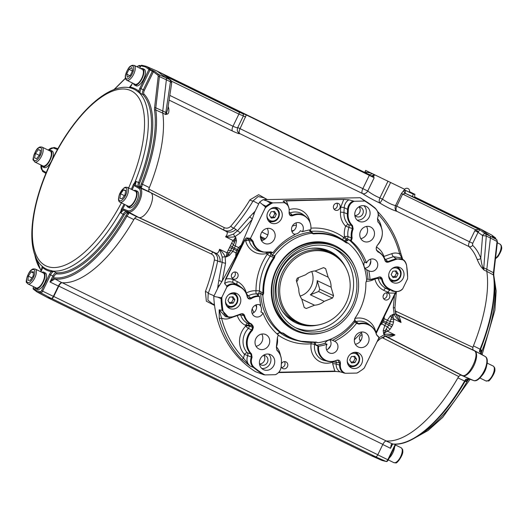 <?xml version="1.0" encoding="UTF-8"?>
<svg xmlns="http://www.w3.org/2000/svg" width="528" height="528" viewBox="0 0 528 528"><rect width="100%" height="100%" fill="white"/><g stroke="black" fill="none" stroke-linecap="round" stroke-linejoin="round"><path stroke-width="0.79" d="M214.546 305.422L206.349 301.217L205.399 291.542C209.015 282.097 212.005 271.603 214.368 260.06C214.691 257.281 213.708 255.268 211.418 254.001L134.614 218.216A106.755 44.438 116 0 1 62.231 282.698A4.6 1.914 -64 0 0 58.786 286.097L53.75 296.465A2.759 1.148 116 0 1 51.605 298.492L47.302 297.469L371.356 455.75L375.659 456.779A2.759 1.148 -64 0 0 377.804 454.753L382.84 444.385A4.6 1.914 116 0 1 386.285 440.986A106.755 44.438 -64 0 0 458.667 376.504L460.68 374.867L462.139 375.408C468.521 378.675 480.718 353.456 474.151 350.678L472.804 349.899L472.831 347.325A106.755 44.438 -64 0 0 486.809 271.392L483.892 269.966L483.767 267.788A2.759 1.584 -175.4 0 0 482.882 267.505C482.143 266.006 481.444 262.898 480.777 258.192L482.579 235.554L478.084 232.287L478.388 231.746L475.497 229.673L402.64 194.086L405.524 193.466A14.672 0.858 27.7 0 0 405.544 193.453L415.78 198.086A2.759 2.594 -53.2 0 1 415.397 197.855C414.744 197.927 414.546 196.871 414.81 194.687L414.968 194.35L409.504 191.664M404.659 189.295L365.66 170.438L364.663 172.484M404.204 190.146L405.636 190.832M415.78 198.086L415.529 197.901A9.233 3.326 116 0 1 415.166 197.512A12.098 3.828 -64 0 0 414.823 197.083A2.759 2.594 -50.3 0 1 414.803 197.076L476.593 227.502A2.759 2.706 49.6 0 1 475.972 227.212L485.78 233.99L489.951 236.023L481.252 229.436L414.751 196.951M482.005 267.894A2.759 0.805 -41.3 0 0 482.882 267.505L483.892 269.966L482.005 267.894C480.427 266.165 478.777 263.261 477.055 259.189A2.759 2.244 -20.7 0 0 480.777 258.192C478.738 252.833 476.012 248.53 472.58 245.289L472.718 243.335L478.084 232.287L474.85 230.723L475.497 229.673L479.107 229.403L475.972 227.212L415.166 197.512A2.759 2.541 -31.1 0 1 415.015 197.426M413.028 197.109A2.759 1.148 116 0 1 413.266 194.172L414.718 194.502M492.38 236.379A0.917 0.832 127.2 0 0 492.287 236.3L496.709 239.653A0.917 0.832 127.2 0 0 496.61 239.587A4.31 1.795 116 0 1 497.046 241.481L490.42 238.036A4.6 1.914 -64 0 0 489.951 236.023A4.6 1.914 116 0 1 490.42 238.036L486.816 269.293L490.413 238.042L486.301 236.029L485.78 233.99C484.414 233.482 483.344 234.003 482.579 235.554L486.301 236.029L483.767 267.788L486.816 269.273A9.2 3.828 -64 0 0 486.816 271.405A9.2 3.828 116 0 1 486.816 269.273L493.442 272.738A0.917 0.541 6.6 0 1 493.805 273.233L497.409 241.976A0.917 0.541 -173.4 0 0 497.046 241.481L493.442 272.738A9.491 3.953 -64 0 0 493.442 274.923A0.917 0.713 -8.3 0 1 493.799 275.392L493.805 273.233M462.139 375.408L387.275 337.003A9.2 8.514 109.8 0 0 386.371 336.613L384.523 336.31M460.68 374.867L385.46 336.349M474.151 350.678L397.848 315.229C398.95 315.883 400.006 318.298 401.036 322.489L393.644 318.958L393.175 317.632L393.294 314.206L391.571 317.46A4.6 1.478 54.1 0 1 390.443 315.81L393.294 314.206L394.297 314.688L393.334 307.738L394.904 307.804L396.383 291.707M386.324 331.742L383.704 333.953L383.203 330.713A4.6 1.439 -2.2 0 1 385.202 330.574L386.324 331.742L387.658 331.287L394.984 334.943C390.535 334.151 387.11 333.986 384.701 334.448L383.704 333.953L386.324 328.693A4.6 1.155 67.9 0 0 387.658 331.287L390.047 329.274L392.693 325.01L393.545 322.073L393.644 318.958A4.6 1.188 -16.2 0 0 390.779 319.506L391.571 317.46A4.6 1.353 -1.2 0 1 393.175 317.612M378.649 337.986L384.701 334.448A2.759 0.66 -107.2 0 1 384.628 336.296A2.759 0.66 -107.2 0 0 384.628 336.296C386.813 335.669 390.265 335.214 394.984 334.943C391.057 336.745 388.483 337.432 387.275 337.003L385.559 336.389M396.191 314.246L472.804 349.899M394.997 310.853L472.831 347.325M41.58 290.624L42.649 291.139L50.556 274.864L49.48 274.349L41.58 290.624A1.393 0.581 116 0 1 40.498 291.647L36.63 290.723L36.854 291.845L47.302 297.469L51.223 298.399A2.759 1.148 -64 0 0 53.374 296.373L58.377 286.064A4.6 1.914 116 0 1 61.842 282.665A106.755 44.438 -64 0 0 133.828 219.589A4.6 1.914 116 0 1 137.141 216.916L138.772 217.496A13.807 5.749 -64 0 0 149.787 207.445A13.807 5.749 -64 0 0 150.823 192.687L149.338 191.803A4.6 1.914 116 0 1 149.371 187.579A106.755 44.438 -64 0 0 162.763 113.124A106.755 44.438 116 0 1 148.777 189.037L224.228 227.621C226.591 228.664 228.782 228.195 230.795 226.222C238.438 217.199 244.814 208.408 249.929 199.841L258.641 194.687L267.353 199.584M151.193 192.951L226.156 231.363A9.2 8.191 119.8 0 0 235.917 229.409L237.415 230.914A2.759 0.686 41.3 0 1 240.24 232.96L252.186 219.364L254.562 212.421L259.578 202.092L265.234 206.798L265.28 207.887L266.594 206.745A101 91.832 -64.7 0 1 271.174 203.656L272.692 202.884L263.168 199.67L360.162 197.729L365.838 201.709A100.353 91.245 -64.7 0 1 375.368 208.58C378.226 211.279 378.919 214.639 377.454 218.658L378.008 222.037A16.427 14.936 -64.7 0 1 377.117 245.546L376.167 248.411L376.378 249.79L377.929 251.915A14.586 13.259 -64.7 0 1 384.866 260.264C385.493 261.928 386.654 262.541 388.364 262.112L396.469 259.248C401.795 258.04 405.174 260.126 406.593 265.505A100.353 91.245 -64.7 0 1 407.662 277.18L406.613 265.386C405.986 262.726 404.976 260.918 403.577 259.954L395.96 258.713L387.849 261.578L385.519 261.162L384.879 260.099C384.041 257.103 382.43 254.674 380.048 252.82A14.942 13.589 115.3 0 0 377.645 251.387L376.834 250.747M150.691 192.608L224.143 230.208C227.502 231.686 230.677 230.993 233.68 228.129C241.428 218.83 247.889 209.768 253.064 200.944A2.759 1.485 30.4 0 1 249.929 199.841M139.082 217.589L215.582 253.143C217.351 253.843 218.684 252.549 219.569 249.269L226.974 252.8L226.136 256.991L225.133 256.509L225.555 263.201A2.759 0.66 -169.5 0 1 222.196 262.258L217.648 261.136C218.077 257.05 216.665 254.113 213.411 252.311L138.026 217.232M233.838 239.798L235.726 237.244L236.471 240.603A4.6 0.581 173.4 0 0 234.901 240.94L233.838 239.798L232.96 240.471L225.621 236.808C229.423 237.296 232.459 237.277 234.722 236.749L235.726 237.244L234.254 243.052A4.6 3.043 -136.2 0 0 232.96 240.471L226.974 252.8A4.6 3.01 -171.8 0 0 229.792 252.232L228.532 254.054A4.6 0.62 -121.6 0 0 229.238 255.506L226.136 256.991L228.532 254.054A4.6 2.363 -158.5 0 1 226.981 253.928M240.24 232.96L234.722 236.749A2.759 1.069 70 0 0 233.29 234.181L225.621 236.808C227.634 234.109 227.819 232.294 226.156 231.363L224.143 230.208A2.759 1.142 117.1 0 1 224.228 227.621M458.667 376.504L381.922 337.498M328.073 349.061L330.673 345.602M369.633 265.333L370.821 260.99M477.055 259.189C475.061 253.961 472.388 249.764 469.036 246.596C468.323 245.645 468.475 244.035 469.484 241.771L395.538 205.57C392.291 204.963 387.941 202.831 382.496 199.181L379.87 197.954M472.58 245.289A2.759 2.422 -46.6 0 1 469.036 246.596L396.772 211.299C392.594 210.078 386.998 207.352 379.975 203.115C373.448 200.086 367.613 196.885 362.465 193.532L239.666 133.551A4.6 4.547 -41.3 0 1 238.326 132.515L238.326 132.515C238.082 131.551 236.617 131.954 237.706 127.624L243.362 115.975L243.316 114.239L242.53 113.566A4.6 1.914 116 0 1 242.345 113.388L246.312 114.952L374.18 177.751L367.745 191.011A4.6 3.518 -58.8 0 1 362.465 193.532A4.6 1.914 -64 0 1 362.848 188.641L367.745 191.011C371.408 193.769 375.448 196.086 379.876 197.941C378.959 200.277 378.992 202 379.975 203.115L382.437 199.287M169.099 100.089L232.485 131.05C237.481 133.333 239.87 134.165 239.666 133.551A4.6 1.914 -64 0 1 240.055 128.654L246.312 114.952M168.135 106.399A107.032 39.263 116 0 1 168.762 108.596C169.138 112.028 168.61 113.87 167.178 114.114L165.68 114.536L162.756 113.111A9.2 3.828 116 0 1 162.763 111.005L166.366 79.748A4.6 1.914 -64 0 0 165.904 77.728L157.205 71.141L146.322 66.35L145.325 66.865L149.978 70.099A0.917 0.356 -66 0 0 150.064 69.128A0.917 0.832 127.2 0 0 148.909 69.584L139.887 88.169L140.956 88.684L149.978 70.099L153.397 71.768A0.917 0.832 -52.8 0 1 154.552 71.313L150.064 69.128L146.454 66.389M157.252 71.174L369.904 174.953M478.388 231.746C479.688 230.01 480.051 229.277 479.47 229.535A2.759 2.297 -57.4 0 1 479.107 229.403L405.524 193.466A2.759 2.752 65.9 0 1 404.323 189.816A11.88 0.865 27.9 0 0 404.336 189.803L413.266 194.172L413.53 193.631M405.544 193.453A2.759 2.752 48 0 1 404.336 189.803L405.781 190.516A2.759 1.148 116 0 0 405.544 193.453M395.465 205.729C394.693 208.085 395.129 209.946 396.772 211.299C395.809 210.223 395.795 208.534 396.739 206.243L402.64 194.086L401.405 193.479L404.323 189.816M479.47 229.535L476.593 227.502M390.634 182.417L382.496 199.181L379.889 197.914L388.034 181.15M372.682 176.682L370.438 175.586C371.864 176.141 373.006 175.705 373.85 174.28L372.682 176.682L374.18 177.751M232.485 131.05A4.6 1.914 116 0 1 232.993 126.258C236.227 127.67 237.791 128.08 237.686 127.479M167.911 107.877A2.759 2.356 165.8 0 0 168.762 108.596M170.491 80.051A2.759 2.561 128.6 0 0 170.062 79.774L163.601 74.554A871.655 57.281 -151.4 0 1 164.201 75.035A871.655 57.281 -151.4 0 1 164.287 75.101A871.655 57.281 -151.4 0 1 165.812 76.322L170.491 80.051C171.376 80.553 171.758 81.675 171.633 83.404L167.732 109.065L166.492 112.959A2.759 2.369 -110 0 0 167.178 114.114M166.492 112.959A2.759 1.663 -171.4 0 0 165.805 112.477L165.68 114.536L166.492 112.959M165.944 77.761L170.062 79.774L170.478 81.767L165.805 112.477L162.763 110.992M164.201 75.035L168.788 78.685M165.812 76.322L239.065 112.141A1.841 0.766 -64 0 1 238.9 114.094L243.316 115.883M164.188 74.956L229.878 107.045A11.966 4.983 116 0 0 229.357 106.491L231.152 107.917L242.345 113.388M239.065 112.141L242.53 113.566L229.878 107.045M370.438 175.586L369.316 174.761L372.596 173.686M366.023 173.151A2.759 2.587 100.6 0 0 366.67 172.247L371.408 173.131M364.637 172.729L364.815 172.55A2.759 2.422 66.4 0 0 364.815 172.55L366.67 172.247M409.306 192.212L404.336 189.803A2.759 2.759 0 0 1 408.025 188.522A2.759 2.759 0 0 1 409.306 192.212M234.749 271.973A3.683 3.346 -64.7 0 1 234.993 275.708A3.683 3.346 -64.7 0 1 231.95 277.893A3.683 3.346 115.3 0 0 234.993 275.708A3.683 3.346 115.3 0 0 234.749 271.973M231.429 274.969A3.683 3.346 115.3 0 0 232.155 273.431M265.28 207.887L250.628 238.055A2.013 0.838 116 0 1 249.982 238.339L246.49 237.897L244.464 240.194L225.654 278.923L224.605 283.523L226.776 286.077L226.796 287.14L221.938 297.139L221.054 297.792L213.774 296.406L218.242 287.219L222.077 281.332L235.719 256.542L241.283 245.078L252.186 219.364M219.424 285.747A2.759 0.383 -172.5 0 1 218.031 285.377L217.615 288.499M222.077 281.332A2.759 0.66 -169.5 0 1 218.823 280.394L218.031 285.377M235.719 256.542L235.976 252.866L236.742 250.741L238.121 251.262M234.254 243.052L230.743 250.345A4.6 0.422 -149.4 0 1 232.802 251.315L229.238 255.506M229.508 247.5A4.6 0.449 -155.7 0 0 231.785 248.252L236.742 250.741L238.564 247.546L241.283 245.078M236.471 240.603L235.382 245.995L232.802 251.315L235.976 252.866A2.759 0.587 14.4 0 0 237.389 252.952M233.29 234.181L237.415 230.914L249.559 217.087A2.759 0.686 41.3 0 1 252.311 219.054M249.559 217.087L252.985 213.398A2.759 0.409 44.3 0 1 254.14 214.249M214.441 304.57L212.579 303.963L207.907 300.161L208.21 293.317A2.759 1.465 21.4 0 0 205.399 291.542M214.064 295.812L208.21 293.317C211.999 283.661 215.147 272.93 217.648 261.136A2.759 0.785 11.9 0 0 214.368 260.06M211.418 254.001A2.759 1.142 -65 0 1 213.411 252.311L215.582 253.143A9.2 8.191 -69.1 0 1 220.064 262.053M229.792 252.232L230.743 250.345A4.6 1.742 -157.5 0 1 228.169 250.206M222.222 256.978L219.569 249.269C222.004 251.612 223.859 254.021 225.133 256.509A2.759 1.049 162 0 1 222.222 256.978L222.196 262.258L218.823 280.394M230.373 245.725A4.6 0.495 -152.5 0 1 232.36 247.064L238.623 250.239M231.667 243.005A4.6 1.789 -150.7 0 1 233.356 244.952A4.6 0.469 -158.8 0 0 235.382 245.995L238.564 247.546A2.759 0.614 37.4 0 1 239.494 248.615M258.7 203.887L253.064 200.944L258.106 196.555L263.861 197.736L266.779 199.597M261.763 240.563A4.6 1.914 -64 0 0 261.65 238.121L260.462 237.356M260.469 235.996L261.155 236.755L260.456 236.214M386.324 328.693L388.885 324.991L390.291 321.611A4.6 0.99 6.4 0 1 393.545 322.073M392.693 325.01L386.384 322.245L387.367 320.232A4.6 0.601 24.7 0 0 390.291 321.611L390.779 319.506M384.305 316.18L384.186 318.681L387.367 320.232L390.443 315.81M401.036 322.489C398.02 319.869 395.776 317.269 394.297 314.688A2.759 0.64 -20.9 0 0 395.696 313.52A2.759 0.64 -20.9 0 0 395.69 313.5C396.832 316.081 398.614 319.077 401.036 322.489M354.354 339.781L361.456 332.713M386.47 292.829A3.683 3.346 -64.7 0 1 386.714 296.564A3.683 3.346 -64.7 0 1 383.678 298.749A3.683 3.346 115.3 0 0 386.714 296.564A3.683 3.346 115.3 0 0 386.47 292.829M360.485 341.029A3.683 3.346 -64.7 0 1 359.495 337.504A3.683 3.346 -64.7 0 1 362.05 334.712M383.156 295.825A3.683 3.346 115.3 0 0 383.882 294.281M359.885 340.303A3.683 3.346 115.3 0 0 361.231 339.801M383.17 318.516L384.186 318.681L383.533 320.852L382.279 320.351M391.829 326.786L385.763 323.532L386.384 322.245L383.533 320.852L381.605 324.001L379.711 325.631M390.047 329.274A4.6 0.944 45.4 0 1 387.671 326.997A4.6 0.548 27.1 0 0 384.787 325.552L385.763 323.532L381.737 321.466M383.203 330.713L384.787 325.552L380.846 323.294M378.774 338.125L379.658 339.2L384.641 336.296M396.634 314.51L397.848 315.229A9.2 8.521 -59.4 0 1 397.175 314.873L397.175 314.873A9.2 8.521 -59.4 0 1 397.168 314.866M394.904 307.804L395.696 313.52L397.175 314.866M231.33 275.656A3.683 3.346 -64.7 0 1 236.306 272.257A3.683 3.346 -64.7 0 1 237.758 277.015A3.683 3.346 -64.7 0 1 233.165 278.916A3.683 3.346 -64.7 0 1 231.33 275.656M383.057 296.512A3.683 3.346 -64.7 0 1 388.034 293.113A3.683 3.346 -64.7 0 1 389.486 297.871A3.683 3.346 -64.7 0 1 384.892 299.772A3.683 3.346 -64.7 0 1 383.057 296.512M334 209.101A3.683 3.346 115.3 0 0 337.036 206.917A3.683 3.346 115.3 0 0 336.791 203.181M333.379 206.864A3.683 3.346 -64.7 0 1 338.356 203.465A3.683 3.346 -64.7 0 1 339.808 208.223A3.683 3.346 -64.7 0 1 335.214 210.124A3.683 3.346 -64.7 0 1 333.379 206.864M281.629 367.541A3.683 3.346 115.3 0 0 284.671 365.356A3.683 3.346 115.3 0 0 284.427 361.621M281.338 363.917A3.683 3.346 -64.7 0 1 285.985 361.904A3.683 3.346 -64.7 0 1 287.443 366.663A3.683 3.346 -64.7 0 1 282.843 368.564A3.683 3.346 -64.7 0 1 281.193 366.663M296.333 330.165L294.769 329.426A46.015 41.837 -64.7 0 1 276.817 269.452A46.015 41.837 -64.7 0 1 334.046 246.2L335.603 246.939A46.015 41.837 -64.7 0 1 355.1 303.415A46.015 41.837 -64.7 0 1 301.877 332.27A46.015 41.837 -64.7 0 1 296.333 330.165A46.015 41.837 -64.7 0 1 278.131 270.692A46.015 41.837 -64.7 0 1 335.603 246.939M354.704 266.68A46.933 42.676 115.3 0 0 316.609 241.811A46.933 42.676 115.3 0 0 276.408 269.247A46.933 42.676 115.3 0 0 279.972 318.331A46.933 42.676 115.3 0 0 323.71 332.356M259.268 304.643A6.369 5.788 -64.7 0 1 260.918 312.002L262.997 312.985A6.369 5.788 -64.7 0 1 254.925 316.529A6.369 5.788 -64.7 0 1 252.443 308.24A6.369 5.788 -64.7 0 1 260.363 305.019A6.369 5.788 -64.7 0 1 260.72 305.204A59.816 54.391 -64.7 0 1 259.479 296.452L257.354 294.73A15.325 13.939 -64.7 0 1 257.915 294.776L260.7 292.908L262.852 295.456A56.14 51.044 115.3 0 0 281.2 332.686L280.111 332.521M283.345 333.142L281.2 332.686L282.711 333.234A2.759 1.129 -53.2 0 0 283.345 333.142A55.169 50.16 -64.7 0 0 315.916 342.019L317.995 342.712A56.14 51.044 115.3 0 0 354.493 320.43L355.054 318.146M309.342 229.97L311.513 233.244L313.592 233.937A55.169 50.16 -64.7 0 1 346.163 242.814L348.308 243.269A56.14 51.044 115.3 0 1 366.663 280.5L365.851 282.764A55.169 50.16 -64.7 0 1 355.073 318.107C362.432 307.355 366.036 295.535 365.878 282.685L365.878 282.685A2.759 0.554 -1.2 0 0 365.851 282.612M311.513 233.244A56.14 51.044 115.3 0 0 275.022 255.526L272.085 255.717L271.517 253.268L270.521 252.173L273.055 252.562A59.816 54.391 -64.7 0 1 294.961 234.689A6.369 5.788 -64.7 0 1 294.723 234.584A6.369 5.788 -64.7 0 1 292.202 226.36A6.369 5.788 -64.7 0 1 300.155 223.067A6.369 5.788 -64.7 0 1 300.214 223.1A6.369 5.788 -64.7 0 1 302.471 231.686L300.392 230.71A6.369 5.788 -64.7 0 1 293.733 233.977M262.852 295.456L263.657 293.192A55.169 50.16 -64.7 0 1 274.435 257.849L275.022 255.526M375.368 208.58A2.759 1.115 -50.2 0 0 375.17 208.105A2.759 1.115 -50.2 0 0 375.124 208.065A100.716 91.575 115.3 0 0 366.472 201.749L360.472 197.927A101.614 92.393 115.3 0 0 360.162 197.729M213.774 296.406A101.614 92.393 115.3 0 0 255.493 371.686L263.677 374.702L265.03 374.906L263.67 374.246A100.353 91.245 -64.7 0 1 254.14 367.376C251.288 364.676 250.589 361.317 252.061 357.298L251.506 353.918A16.427 14.936 -64.7 0 1 252.391 330.409L253.348 327.545L253.136 326.165L251.585 324.04A14.586 13.259 -64.7 0 1 244.642 315.691C244.022 314.028 242.854 313.414 241.144 313.843L233.039 316.708C227.713 317.915 224.341 315.83 222.922 310.451A100.353 91.245 -64.7 0 1 221.846 298.775L221.938 297.139M263.168 199.67A102.267 92.987 115.3 0 0 259.578 202.092M259.703 363.878A5.062 4.6 115.3 0 0 264.31 360.862A5.062 4.6 115.3 0 0 263.71 355.39M355.06 215.497A5.062 4.6 115.3 0 0 359.858 208.329A5.062 4.6 115.3 0 0 359.066 207.009M360.789 238.636A7.96 7.234 115.3 0 0 366.703 234.069A7.96 7.234 115.3 0 0 366.551 226.426M261.466 240.616A7.96 7.234 115.3 0 0 267.227 228.406M256.034 346.262A7.96 7.234 115.3 0 0 261.796 334.052M355.357 344.276A7.96 7.234 115.3 0 0 361.119 332.066M364.954 268.158A6.369 5.788 115.3 0 0 370.141 264.449A6.369 5.788 115.3 0 0 370.438 259.228M291.938 231.508A6.369 5.788 115.3 0 0 296.01 222.875M252.14 313.454A6.369 5.788 115.3 0 0 256.219 304.828M326.575 349.813A6.369 5.788 115.3 0 0 329.98 339.907M324.964 343.286A6.369 5.788 -64.7 0 1 332.475 340.289L334.554 341.266A6.369 5.788 -64.7 0 1 334.785 341.372A6.369 5.788 -64.7 0 1 337.313 349.595A6.369 5.788 -64.7 0 1 329.36 352.889A6.369 5.788 -64.7 0 1 329.294 352.856A6.369 5.788 -64.7 0 1 327.043 344.269L324.964 343.286A59.816 54.391 115.3 0 1 315.909 345.352A15.325 13.939 -64.7 0 1 315.988 344.751L315.031 342.236M260.72 305.204L259.994 304.861M294.485 234.465L294.961 234.689M332.475 340.289A59.816 54.391 115.3 0 0 354.836 321.816L356.453 323.393A59.816 54.391 -64.7 0 1 334.554 341.266M354.07 320.984L354.836 321.816M356.248 322.905L356.354 323.024A2.759 1.076 -42.2 0 0 356.308 322.964L356.308 322.964A2.759 1.076 -42.2 0 0 356.255 322.912L358.591 323.585L355.991 321.585A17.431 15.847 -64.7 0 1 368.531 324.113L370.94 325.948A16.784 15.259 115.3 0 0 358.591 323.585A2.759 0.911 -104.8 0 1 359.073 324.133A16.427 14.936 -64.7 0 1 376.418 334.554L377.791 336.329A2.389 2.171 -64.7 0 1 378.886 337.9A2.013 0.838 -64 0 0 378.847 337.498A2.759 2.759 0 0 0 377.896 336.052L377.896 336.052A2.759 2.561 128.5 0 0 377.52 335.808L376.431 334.396C375.52 330.911 373.692 328.093 370.94 325.948M327.043 344.269A59.816 54.391 -64.7 0 1 318.688 346.229L315.909 345.352M260.7 292.908A56.14 51.044 115.3 0 0 280.163 332.534L277.814 333.313L277.134 334.013M277.339 337.616A2.759 0.7 170.5 0 1 277.391 337.715A2.759 0.7 170.5 0 1 277.365 337.841L278.256 334.996A59.816 54.391 -64.7 0 1 262.997 312.985M310.919 232.069A56.14 51.044 115.3 0 0 272.085 255.717M302.471 231.686A59.816 54.391 -64.7 0 1 310.827 229.726L310.827 229.726A14.586 13.259 -64.7 0 0 292.915 215.688A2.759 0.785 -114.4 0 0 292.38 215.16L289.707 214.724L289.1 212.883A2.759 0.475 2.9 0 0 289.087 212.824M366.716 269.768A6.369 5.788 -64.7 0 1 364.439 261.994L366.518 262.97A6.369 5.788 -64.7 0 1 374.583 259.426A6.369 5.788 -64.7 0 1 377.071 267.716A6.369 5.788 -64.7 0 1 369.151 270.937A6.369 5.788 -64.7 0 1 368.795 270.752L366.716 269.768A59.816 54.391 115.3 0 1 368.003 279.266A15.325 13.939 -64.7 0 1 367.442 279.22L366.577 279.286M364.439 261.994A59.816 54.391 115.3 0 0 348.645 239.534L351.252 240.959A59.816 54.391 -64.7 0 1 366.518 262.97M348.308 243.269L345.187 241.461L347.543 240.676L348.645 239.534M368.795 270.752A59.816 54.391 -64.7 0 1 370.036 279.503L368.003 279.266M407.53 277.728L407.57 278.817L402.719 288.816L401.867 289.469L402.719 288.816C399.848 291.555 396.726 292.215 393.353 290.796L389.591 288.961A15.503 14.098 -64.7 0 1 382.292 279.147C381.559 277.048 380.173 276.454 378.134 277.378A14.586 13.259 -64.7 0 1 370.036 279.503L369.626 279.662M358.228 346.969A7.96 7.234 -64.7 0 1 355.179 336.673A7.96 7.234 -64.7 0 1 365.099 332.614A7.96 7.234 -64.7 0 1 365.178 332.647A7.96 7.234 -64.7 0 1 368.227 342.936A7.96 7.234 -64.7 0 1 358.307 347.008A7.96 7.234 -64.7 0 1 358.228 346.969M255.875 338.62A7.96 7.234 -64.7 0 1 265.775 334.594A7.96 7.234 -64.7 0 1 268.877 344.969A7.96 7.234 -64.7 0 1 258.984 348.988A7.96 7.234 -64.7 0 1 255.875 338.62M271.286 228.987A7.96 7.234 -64.7 0 1 274.336 239.283A7.96 7.234 -64.7 0 1 264.416 243.342A7.96 7.234 -64.7 0 1 264.337 243.309A7.96 7.234 -64.7 0 1 261.287 233.02A7.96 7.234 -64.7 0 1 271.201 228.947A7.96 7.234 -64.7 0 1 271.286 228.987M373.633 237.336A7.96 7.234 -64.7 0 1 363.739 241.362A7.96 7.234 -64.7 0 1 360.631 230.987A7.96 7.234 -64.7 0 1 370.531 226.967A7.96 7.234 -64.7 0 1 373.633 237.336M357.139 220.077A8.283 7.531 115.3 0 0 365.435 215.206A8.283 7.531 115.3 0 0 363.924 205.696M354.796 215.16A5.062 4.6 115.3 0 0 356.466 216.566A5.062 4.6 115.3 0 0 361.779 215.424A5.062 4.6 115.3 0 0 362.974 209.801A5.062 4.6 115.3 0 0 360.782 207.412A5.062 4.6 115.3 0 0 358.637 207.022M355.318 217.371A8.283 7.531 -64.7 0 1 357.278 208.171A8.283 7.531 -64.7 0 1 365.97 206.296A8.283 7.531 -64.7 0 1 369.244 217.001A8.283 7.531 -64.7 0 1 358.901 221.278A8.283 7.531 -64.7 0 1 355.318 217.371M269.313 221.833A8.283 7.531 115.3 0 0 270.382 221.892A8.283 7.531 115.3 0 0 271.471 221.793M277.438 209.141A8.283 7.531 115.3 0 0 276.104 207.451M274.197 223.694A8.283 7.531 -64.7 0 1 271.082 223.034A8.283 7.531 -64.7 0 1 267.802 212.329A8.283 7.531 -64.7 0 1 278.144 208.052A8.283 7.531 -64.7 0 1 282.018 217.107A8.283 7.531 -64.7 0 1 274.197 223.694M235.97 294.545A8.283 7.531 115.3 0 0 234.637 292.855M227.845 307.237A8.283 7.531 115.3 0 0 229.997 307.19M239.91 304.247A8.283 7.531 -64.7 0 1 229.614 308.431A8.283 7.531 -64.7 0 1 226.334 297.733A8.283 7.531 -64.7 0 1 236.683 293.449A8.283 7.531 -64.7 0 1 239.91 304.247M261.776 368.458A8.283 7.531 115.3 0 0 269.174 365.099A8.283 7.531 115.3 0 0 270.382 356.789A8.283 7.531 115.3 0 0 268.561 354.077M259.439 363.535A5.062 4.6 115.3 0 0 261.103 364.947A5.062 4.6 115.3 0 0 267.425 362.333A5.062 4.6 115.3 0 0 265.426 355.793A5.062 4.6 115.3 0 0 263.274 355.403M274.197 358.585A8.283 7.531 -64.7 0 1 272.23 367.785A8.283 7.531 -64.7 0 1 263.538 369.659A8.283 7.531 -64.7 0 1 260.264 358.954A8.283 7.531 -64.7 0 1 270.607 354.677A8.283 7.531 -64.7 0 1 274.197 358.585M349.595 366.703A8.283 7.531 115.3 0 0 351.747 366.663M357.72 354.011A8.283 7.531 115.3 0 0 356.387 352.321M355.318 352.262A8.283 7.531 -64.7 0 1 358.433 352.922A8.283 7.531 -64.7 0 1 361.706 363.627A8.283 7.531 -64.7 0 1 351.364 367.904A8.283 7.531 -64.7 0 1 347.497 358.849A8.283 7.531 -64.7 0 1 355.318 352.262M391.063 281.305A8.283 7.531 115.3 0 0 393.215 281.259M399.188 268.613A8.283 7.531 115.3 0 0 397.855 266.924M389.598 271.709A8.283 7.531 -64.7 0 1 399.901 267.524A8.283 7.531 -64.7 0 1 403.174 278.223A8.283 7.531 -64.7 0 1 392.832 282.506A8.283 7.531 -64.7 0 1 389.598 271.709M328.957 250.932A39.574 35.983 -64.7 0 1 338.085 257.651M306.174 325.268A39.574 35.983 -64.7 0 1 295.185 322.489M315.546 342.184L317.995 342.712M277.556 334.389A2.759 1.135 -53.8 0 1 279.946 332.726L282.711 333.234A55.532 50.49 115.3 0 0 299.792 341.187L296.842 340.494A56.173 51.077 -64.7 0 1 279.946 332.726A2.759 2.561 100.1 0 0 279.53 332.495M263.657 293.192A2.759 0.554 -1.2 0 1 262.898 293.02L259.505 291.04A56.173 51.077 -64.7 0 1 270.197 256.205L273.742 257.446A55.532 50.49 115.3 0 0 262.898 293.02L262.442 294.789M259.024 295.891A14.942 13.589 115.3 0 0 250.8 298.076L248.332 295.871A15.589 14.177 -64.7 0 1 256.582 293.964A2.759 2.343 120.6 0 0 259.505 291.04A2.759 0.541 179.5 0 0 256.007 290.816A18.341 16.678 115.3 0 0 246.305 293.06A19.259 17.516 115.3 0 0 237.402 281.655L233.323 279.662A2.759 1.148 -64 0 0 233.072 282.586L237.151 284.579A16.513 15.015 -64.7 0 1 239.448 285.998L241.857 287.833A15.866 14.428 115.3 0 0 239.646 286.466A2.759 1.148 116 0 1 239.917 286.994A15.503 14.098 -64.7 0 1 247.223 296.809C247.955 298.907 249.341 299.501 251.381 298.577A14.586 13.259 -64.7 0 1 259.479 296.452M273.055 252.562L270.435 251.823A16.427 14.936 -64.7 0 1 253.097 241.402L251.724 239.626A2.759 1.148 117.5 0 1 251.13 239.745L252.344 241.309A16.784 15.259 115.3 0 0 262.984 252.094L260.04 251.401A17.431 15.847 -64.7 0 1 249.044 240.431A2.759 2.455 104.3 0 0 247.797 238.88A2.759 1.148 -63.8 0 0 245.639 240.9A20.183 18.348 115.3 0 0 266.548 253.526L267.227 254.278A58.925 53.579 115.3 0 0 256.007 290.816A2.759 1.089 94.6 0 0 256.582 293.964L257.915 294.776M271.517 253.268L270.072 252.773A2.759 1.076 137.8 0 0 267.227 254.278L270.197 256.205A2.759 2.383 108.9 0 0 270.072 252.773L269.498 252.14M274.316 255.743L273.742 257.446L274.435 257.849M313.592 233.937A2.759 1.01 -95.8 0 0 313.157 233.383L311.599 233M348.546 239.646L347.153 239.032A2.759 0.409 44.2 0 1 344.507 236.709L343.748 237.488A2.759 1.135 126.2 0 0 343.154 240.2L345.939 242.319A55.532 50.49 115.3 0 0 313.157 233.383L311.058 231.37A56.173 51.077 -64.7 0 1 343.154 240.2A2.759 2.429 127.2 0 0 346.401 239.811L347.153 239.032A2.759 2.383 113.7 0 0 347.972 236.544A17.431 15.847 -64.7 0 1 348.949 227.423A2.759 2.402 107.6 0 0 348.388 224.552A16.513 15.015 -64.7 0 1 343.952 212.579L344.203 207.669C344.467 204.263 346.005 201.637 348.823 199.789L343.603 199.419L285.173 200.614L283.114 201.102L284.612 202.435L284.163 202.66C287.529 204.092 289.205 206.778 289.192 210.725L289.08 212.942C289.337 215.384 290.618 216.295 292.915 215.688M309.698 231.066A2.759 2.541 133.9 0 0 311.058 231.37A2.759 1.016 -95 0 1 310.273 229.812M270.356 251.909L272.402 252.641A2.759 1.076 -42.2 0 0 272.593 252.661M347.543 242.788L345.939 242.319A2.759 1.129 -53.2 0 1 346.163 242.814M365.851 282.764A2.759 0.554 -1.2 0 0 365.878 282.685L366.577 280.632M351.252 240.959L352.143 238.115A2.759 0.7 170.5 0 1 351.384 237.996L350.572 240.544M351.384 237.996L347.972 236.544A2.759 0.68 171.5 0 0 344.507 236.709A20.183 18.348 115.3 0 1 345.635 226.149A2.759 1.096 134.6 0 1 348.388 224.552L351.833 225.614L352.414 228.584A16.784 15.259 115.3 0 0 351.384 237.996M315.718 342.157L317.156 342.599M317.915 346.078A14.942 13.589 115.3 0 0 327.73 361.304L324.786 360.611A15.589 14.177 -64.7 0 1 314.582 344.454A2.759 2.429 100.1 0 0 313.929 342.322M278.197 335.089A58.925 53.579 115.3 0 0 311.111 343.807A2.759 0.37 8 0 1 314.582 344.454L315.988 344.751M316.16 342.19L299.792 341.187A55.532 50.49 115.3 0 0 315.493 342.17A2.759 1.01 -95.8 0 0 315.625 342.177L315.625 342.177A2.759 1.01 -95.8 0 0 315.916 342.019M278.513 372.583L336.112 371.461L339.973 371.824L345.352 373.296C341.986 371.864 340.309 369.178 340.322 365.231L340.435 363.013C340.177 360.571 338.897 359.66 336.593 360.268A14.586 13.259 -64.7 0 1 318.688 346.229M345.352 373.296L356.816 373.072L358.334 372.299A101 91.832 -64.7 0 0 362.921 369.211L364.234 368.069L378.886 337.9M356.453 323.393L359.073 324.133M364.478 201.049L354.196 201.26L348.823 199.789M352.143 238.115A16.427 14.936 -64.7 0 1 353.146 228.901L352.493 225.548A15.503 14.098 -64.7 0 1 348.091 214.078L348.328 209.543C348.724 205.583 350.678 202.825 354.196 201.26M284.163 202.66L272.692 202.884M251.724 239.626A2.389 2.171 -64.7 0 1 250.628 238.055M226.796 287.14C229.667 284.401 232.789 283.741 236.161 285.16L239.917 286.994M265.03 374.906L275.312 374.695C278.83 373.131 280.79 370.372 281.186 366.412L281.417 361.878A15.503 14.098 -64.7 0 0 277.015 350.407L276.362 347.054L277.391 337.715L278.249 335.036M277.365 337.841A16.427 14.936 -64.7 0 1 276.362 347.054L276.85 349.965A2.759 1.102 133.2 0 1 276.857 349.965A2.759 1.102 133.2 0 1 277.015 350.407M354.519 321.479A2.759 2.482 128.2 0 0 355.991 321.585A2.759 0.924 -103.7 0 1 354.704 318.839M316.952 325.235A39.574 35.983 -64.7 0 1 295.786 322.786A39.574 35.983 -64.7 0 1 280.348 271.207A39.574 35.983 -64.7 0 1 329.564 251.209A39.574 35.983 -64.7 0 1 344.909 265.987M396.185 291.859L395.228 292.954L376.418 331.683L376.134 333.524L396.277 291.707M363.35 368.722L362.861 369.29A2.759 0.601 -125.5 0 0 362.921 369.211M365.838 201.709A2.759 1.142 -58.3 0 0 365.561 201.175L364.907 200.818M378.008 222.037A2.759 1.089 -44.9 0 0 377.863 221.608L377.467 218.658C378.477 215.747 379.315 212.461 375.17 208.105L366.472 201.749A100.716 91.575 115.3 0 0 365.561 201.175L362.967 199.525M352.882 201.069C349.701 202.871 347.932 205.63 347.563 209.352L347.332 213.88A15.866 14.428 115.3 0 0 351.833 225.614A2.759 1.102 133.2 0 0 352.493 225.548M348.328 209.543A2.759 0.475 -177.1 0 1 347.563 209.352L344.203 207.669A2.759 0.475 -177.1 0 0 340.712 207.273L340.461 212.183A2.759 0.475 -177.1 0 1 343.952 212.579L347.332 213.88A2.759 0.475 -177.1 0 0 348.091 214.078M286.414 200.561A1.841 0.7 88.9 0 1 286.407 200.93L344.956 199.419M340.712 207.273L343.596 199.782A1.841 0.7 -91.1 0 0 343.603 199.419M217.991 297.251L221.047 298.597A100.716 91.575 115.3 0 0 222.116 310.312L219.173 309.824L219.232 318.364A101.323 92.123 115.3 0 0 241.626 359.225L249.955 365.99L253.453 367.448A2.759 1.115 -50.2 0 0 254.14 367.376M221.054 297.792L221.047 298.597A2.759 0.568 -2 0 0 221.846 298.775M266.594 206.745A2.759 0.601 -125.5 0 0 265.954 206.23L265.234 206.798M271.333 202.686L270.554 203.128A101.369 92.169 115.3 0 0 265.954 206.23L262.548 204.494M249.982 238.339A2.759 2.435 104.7 0 0 251.13 239.745L247.797 238.88L246.754 237.877M377.791 336.329A2.759 1.148 -62.5 0 0 377.52 335.808L376.88 335.3M240.801 313.975A2.759 0.851 -109.5 0 0 240.986 313.969L242.035 313.863L243.896 315.612A14.942 13.589 115.3 0 0 251.005 324.166L252.377 326.047L252.589 327.426L251.744 329.954A16.784 15.259 115.3 0 0 250.84 353.978L251.361 356.987C249.85 361.185 250.549 364.676 253.453 367.448A100.716 91.575 115.3 0 0 263.017 374.339L260.212 373.441M263.67 374.246A2.759 1.142 -58.3 0 1 263.017 374.339L263.677 374.702M336.112 371.461L334.785 371.105A1.841 0.7 88.9 0 1 334.752 371.461M327.73 361.304C330.7 361.97 333.61 361.66 336.475 360.386L337.63 360.175L339.676 362.815L339.557 365.033A2.759 0.475 2.9 0 0 340.322 365.231M339.973 371.824C337.346 370.069 336.072 367.501 336.164 364.115L339.557 365.033C339.544 368.768 341.035 371.461 344.038 373.111M311.263 342.428A2.759 1.016 85 0 0 311.111 343.807A18.341 16.678 115.3 0 0 332.752 362.05L332.666 363.719A2.759 0.475 2.9 0 1 336.164 364.115L336.25 362.446L339.676 362.815A2.759 0.475 2.9 0 0 340.435 363.013M229.178 317.288A2.759 0.851 -109.5 0 0 229.357 318.384L237.31 315.572A18.341 16.678 115.3 0 0 245.593 325.367L245.698 326.093A20.183 18.348 115.3 0 0 244.444 354.301L243.52 358.202L249.955 365.99C246.998 363.211 246.246 359.766 247.691 355.654L252.061 357.298M252.391 330.409A2.759 0.422 45 0 0 251.744 329.954L248.358 328.416A2.759 0.403 44.1 0 1 245.698 326.093A2.759 0.686 171.3 0 1 249.163 325.921A2.759 2.383 113.7 0 1 248.358 328.416A17.431 15.847 -64.7 0 0 247.276 352.777A2.759 1.082 137.1 0 0 244.444 354.301L247.691 355.654A2.759 2.369 109.4 0 0 247.276 352.777L250.84 353.978A2.759 1.089 -44.9 0 0 251.506 353.918M251.585 324.04A2.759 1.148 -65.6 0 1 251.005 324.166L247.724 323.334A2.759 2.449 104.4 0 1 249.058 325.195L249.163 325.921L252.589 327.426A2.759 0.686 -8.7 0 0 253.348 327.545M240.26 314.226A2.759 2.488 99.2 0 1 240.682 315.011A15.589 14.177 -64.7 0 0 247.724 323.334A2.759 1.148 115.5 0 0 245.593 325.367A2.759 0.686 -8.7 0 1 249.058 325.195L252.377 326.047A2.759 0.686 -8.7 0 0 253.136 326.165M237.244 315.295A2.759 0.851 70.5 0 0 237.31 315.572A2.759 0.818 -17.2 0 1 240.682 315.011L243.896 315.612A2.759 0.785 -15.3 0 0 244.642 315.691M222.922 310.451A2.759 0.68 -8.6 0 1 222.116 310.312L228.518 317.189L232.881 316.833A2.759 0.851 -109.5 0 0 232.881 316.833L240.986 313.969A2.759 0.851 -109.5 0 0 241.144 313.843M228.518 317.189L225.436 316.615L219.173 309.824L221.536 318.08A1.841 0.515 165.6 0 1 219.232 318.364M237.402 281.655A2.759 1.148 -64 0 0 237.151 284.579L239.646 286.466L235.884 284.632A2.759 1.148 116 0 1 236.161 285.16M224.605 283.523C227.363 281.615 230.182 281.299 233.072 282.586L235.884 284.632C232.736 283.279 229.7 283.76 226.776 286.077M241.857 287.833C244.695 290.063 246.49 293.007 247.243 296.67L247.863 297.878L250.8 298.076A2.759 0.66 57.7 0 1 251.381 298.577M270.065 251.962A2.759 0.911 -104.8 0 0 270.237 251.968A2.759 0.911 -104.8 0 0 270.435 251.823M225.654 278.923L225.971 279.074L244.774 240.346L245.639 240.9A2.759 0.785 -15 0 1 249.044 240.431L252.344 241.309A2.759 0.772 -14.2 0 0 253.097 241.402M245.447 238.689L244.774 240.346L244.464 240.194M225.1 280.216L225.971 279.074L228.122 278.685L230.802 278.83L233.323 279.662M229.357 318.384C226.644 319.308 224.037 319.209 221.536 318.08A99.482 90.453 -64.7 0 0 243.52 358.202A1.841 0.726 136.3 0 1 241.626 359.225M366.188 281.266A18.341 16.678 115.3 0 0 374.88 278.975A19.259 17.516 115.3 0 0 383.797 290.374L389.869 293.093L395.512 293.093M375.395 331.492A2.759 1.148 116.2 0 1 375.553 331.129L376.708 331.822M400.646 253.044A1.841 0.515 165.6 0 1 400.752 253.163A1.841 0.515 165.6 0 1 399.656 253.948L402.455 259.037M378.259 212.19A1.841 0.726 136.3 0 1 378.312 212.23L378.312 212.23A1.841 0.726 136.3 0 1 378.114 213.272M378.239 214.427A99.482 90.453 -64.7 0 1 399.656 253.948C397.155 252.826 394.555 252.727 391.842 253.645A2.759 0.851 -109.5 0 0 393.433 256.654L401.016 257.875L403.577 259.954M285.173 200.614L286.407 200.93L288.493 206.58M283.114 201.102L283.853 201.617M289.1 213.107A2.759 2.515 136.2 0 0 290.116 212.962A15.589 14.177 -64.7 0 1 303.211 214.625L305.62 216.46A14.942 13.589 115.3 0 0 292.38 215.16L290.116 212.962A2.759 0.825 -111.4 0 1 289.159 211.748M289.192 210.725A2.759 0.475 2.9 0 0 289.219 210.665C289.298 207.616 288.222 205.168 285.998 203.306L284.612 202.435M384.734 259.591A2.759 2.495 131.5 0 0 385.48 259.466L393.433 256.654L395.96 258.713A2.759 0.851 -109.5 0 1 396.469 259.248M377.929 251.915A2.759 1.148 -65.6 0 0 377.645 251.387L376.398 249.665A2.759 0.686 -8.7 0 0 376.339 249.559M387.869 292.367A2.759 1.148 116 0 1 390.02 290.341L385.942 288.347A16.513 15.015 -64.7 0 1 378.312 278.573A2.759 2.495 96.8 0 0 377.824 277.609M391.789 290.948L394.555 291.529L391.789 290.948M332.62 361.515A2.759 0.825 68.6 0 0 332.752 362.05A2.759 0.475 2.9 0 1 336.25 362.446A2.759 2.449 96.6 0 0 335.683 360.716M289.219 210.665L289.1 212.883A2.759 0.475 2.9 0 1 289.08 212.942M353.146 228.901L345.635 226.149A19.259 17.516 115.3 0 1 340.461 212.183M377.117 245.546A2.759 0.422 45 0 1 377.098 245.599C383.823 237.468 384.074 229.469 377.863 221.608L377.863 221.608A2.759 1.089 -44.9 0 0 377.817 221.569M376.378 249.79A2.759 0.686 -8.7 0 0 376.398 249.665L376.187 248.285L377.098 245.599M388.364 262.112A2.759 0.851 -109.5 0 0 387.849 261.578L385.48 259.466A2.759 0.851 -109.5 0 1 383.889 256.456A18.341 16.678 115.3 0 0 376.273 247.005M393.353 290.796A2.759 1.148 116 0 1 392.766 290.921L389.004 289.08L385.942 288.347A2.759 1.148 116 0 0 383.797 290.374M382.292 279.147A2.759 0.719 169 0 1 381.533 279.041A15.866 14.428 115.3 0 0 389.004 289.08A2.759 1.148 116 0 0 389.591 288.961M378.134 277.378A2.759 0.66 57.7 0 1 378.061 277.464L379.533 277.081L381.533 279.041L378.312 278.573A2.759 0.759 -13.5 0 0 375.085 278.909M247.137 296.182A2.759 2.482 133.4 0 0 248.332 295.871A2.759 0.7 -119.8 0 1 246.305 293.06A2.759 0.759 166.5 0 0 246.094 293.132M267.373 201.241L270.554 203.128A2.759 0.653 -122.4 0 1 271.174 203.656M234.861 299.739L233.231 303.085L229.792 303.475L227.971 300.511L229.594 297.165L233.039 296.782L234.861 299.739L233.297 299L231.944 296.901M229.231 302.57L231.673 302.346L233.297 299M231.673 302.346L233.231 303.085M276.329 214.335L274.699 217.681L271.26 218.071L269.438 215.114L271.062 211.768L274.507 211.378L276.329 214.335L274.765 213.602L273.412 211.504M270.706 217.166L273.141 216.949L274.765 213.602M273.141 216.949L274.699 217.681M398.079 273.808L396.449 277.154L393.01 277.543L391.189 274.58L392.812 271.234L396.257 270.851L398.079 273.808L396.515 273.068L395.162 270.97M392.449 276.639L394.891 276.415L396.515 273.068M394.891 276.415L396.449 277.154M356.611 359.205L354.981 362.551L351.542 362.941L349.721 359.984L351.344 356.638L354.79 356.248L356.611 359.205L355.047 358.472L353.694 356.374M350.981 362.036L353.423 361.819L355.047 358.472M353.423 361.819L354.981 362.551M281.695 310.18A38.65 35.145 115.3 0 0 294.624 321.215L297.568 322.608A38.65 35.145 115.3 0 0 319.288 324.773L320.074 324.588A38.036 34.584 -64.7 0 1 280.817 300.069A38.036 34.584 -64.7 0 1 302.511 254.093A38.036 34.584 -64.7 0 1 346.394 268.805A38.036 34.584 -64.7 0 1 346.005 303.237A38.036 34.584 -64.7 0 1 320.074 324.588M346.394 268.805L346.038 268.085A38.65 35.145 115.3 0 0 330.561 252.694L327.611 251.308A38.65 35.145 115.3 0 0 310.88 248.345M302.438 330.521A44.174 40.161 -64.7 0 1 297.119 328.495A44.174 40.161 -64.7 0 1 279.649 271.412A44.174 40.161 -64.7 0 1 334.818 248.602A44.174 40.161 -64.7 0 1 353.536 302.815A44.174 40.161 -64.7 0 1 302.438 330.521M295.489 327.683A44.174 40.161 115.3 0 0 299.145 328.964A44.174 40.161 115.3 0 0 349.866 302.194A44.174 40.161 115.3 0 0 333.155 247.863M298.327 277.702A4.653 4.231 -64.7 0 1 297.818 280.051A4.653 4.231 -64.7 0 1 296.637 281.615M301.778 299.178L314.549 305.197L306.306 308.491A22.176 20.163 -64.7 0 1 305.461 308.114A22.176 20.163 -64.7 0 1 304.207 307.461L301.706 298.927A17.437 15.853 -64.7 0 1 298.775 288.915L296.281 280.381A22.176 20.163 -64.7 0 1 297.403 278.065L305.639 274.778A17.437 15.853 -64.7 0 1 315.308 270.917L323.552 267.63A22.176 20.163 -64.7 0 1 324.397 268A22.176 20.163 -64.7 0 1 325.651 268.653L328.152 277.193L314.912 270.943M325.651 268.653L323.512 267.643M306.306 308.491L304.636 307.705M333.577 295.739A22.176 20.163 -64.7 0 1 332.455 298.049L324.218 301.343L310.358 294.802L318.602 291.509A22.176 20.163 115.3 0 0 319.724 289.199L317.222 280.665L331.082 287.206L333.577 295.739L319.724 289.199M332.455 298.049L318.602 291.509M310.358 294.802A17.437 15.853 115.3 0 0 317.222 280.665M300.128 296.083A17.437 15.853 115.3 0 0 311.164 286.513A17.437 15.853 115.3 0 0 313.064 278.711A17.437 15.853 115.3 0 0 311.711 271.537M324.218 301.343A17.437 15.853 -64.7 0 1 314.549 305.197M328.152 277.193A17.437 15.853 -64.7 0 1 331.082 287.206M330.561 252.694A38.65 35.145 115.3 0 0 282.282 272.653A38.65 35.145 115.3 0 0 297.568 322.608M40.907 271.814L41.507 270.58A5.491 2.284 -64 0 0 42.524 267.491L42.451 266.521L42.524 267.491A0.917 0.832 130.9 0 0 42.385 266.435L42.062 266.046M141.827 186.655A0.917 0.561 5.5 0 0 140.573 186.727L139.682 186.193A3.551 1.478 116 0 1 139.696 182.965A101.178 42.115 -64 0 0 143.972 94.037A3.551 1.478 116 0 1 144.375 90.347L153.397 71.768L157.819 75.121A3.392 1.412 116 0 1 158.162 76.613L154.559 107.87A10.415 4.336 -64 0 0 154.552 110.266A105.541 43.93 116 0 1 141.313 183.876A5.815 2.422 -64 0 0 140.573 186.727L140.93 188.087L141.827 186.655A4.891 2.039 116 0 1 142.448 184.252L149.371 187.579M144.375 90.347L143.306 89.826L152.368 71.168A0.917 0.356 -66 0 0 152.539 70.561A0.917 0.356 -66 0 0 152.447 70.191M139.59 92.539L138.871 91.258A100.927 42.009 -64 0 0 134.779 88.585A100.927 42.009 -64 0 0 130.106 87.12L129.294 87.681A100.036 41.639 116 0 0 129.188 87.661A0.917 0.832 99.7 0 0 130.106 87.12L129.294 87.681A100.036 41.639 116 0 1 133.828 89.113A100.036 41.639 116 0 1 137.881 91.76L140.441 93.436L139.59 92.539A0.917 0.528 -57.1 0 1 139.168 92.624A100.122 41.679 -64 0 1 134.851 182.411L133.426 184.371L134.376 184.688L136.204 181.467L134.851 182.411L135.247 182.879M128.495 212.731L127.736 213.16A0.917 0.554 46.1 0 0 128.456 214.19L129.043 212.566L128.495 212.731M53.579 279.787A0.917 0.601 49.1 0 1 52.906 278.725L53.968 276.527A3.551 1.478 116 0 1 56.635 273.9A101.178 42.115 -64 0 0 124.212 214.85A3.551 1.478 116 0 1 126.76 212.81L127.736 213.16A5.815 2.422 -64 0 0 125.948 215.523A105.541 43.93 116 0 1 54.78 277.886A5.815 2.422 -64 0 0 52.906 278.725L50.002 281.972L53.579 279.787A4.891 2.039 116 0 1 55.156 279.081L61.842 282.665M121.4 211.391L120.787 211.372L120.879 213.028L122.291 209.583L121.447 209.042L120.787 211.372A100.122 41.679 -64 0 1 52.556 271.003L51.071 270.534A0.917 0.832 -80.3 0 1 51.289 271.623L53.981 271.491L52.556 271.003A0.917 0.528 -71.5 0 1 52.747 271.385M139.887 88.169A5.491 2.284 -64 0 0 138.871 91.258A0.917 0.832 -49.1 0 1 137.881 91.76M133.498 83.523A9.2 3.828 -64 0 0 134.594 85.087L136.099 85.82A9.2 3.828 -64 0 0 136.118 85.826A9.2 3.828 -64 0 0 143.59 79.207A9.2 3.828 -64 0 0 144.177 69.28L142.672 68.548A9.2 3.828 -64 0 0 140.771 68.64M134.594 85.087A9.2 3.828 -64 0 0 134.614 85.094A9.2 3.828 -64 0 0 142.091 78.474A9.2 3.828 -64 0 0 142.672 68.548M134.152 65.406L142.27 69.373A8.283 3.445 116 0 1 141.735 78.329A8.283 3.445 116 0 1 135.003 84.256L126.878 80.289A8.283 3.445 -64 0 0 133.61 74.362A8.283 3.445 -64 0 0 134.152 65.406L132.198 65.294L130.865 65.947C129.149 66.594 127.36 69.597 125.479 74.956C124.997 77.781 125.466 79.556 126.878 80.289M126.687 74.131L128.944 69.32L131.868 67.604L132.535 70.693L130.277 75.497L127.36 77.213L126.687 74.131L129.921 75.709M128.944 69.32L132.389 71.003M41.441 165.238A9.2 3.828 -64 0 0 42.537 166.795L44.042 167.534A9.2 3.828 -64 0 0 51.401 161.192M51.691 160.598A9.2 3.828 -64 0 0 52.12 150.995A9.2 3.828 -64 0 0 52.1 150.988M42.537 166.795A9.2 3.828 -64 0 0 50.021 160.208A9.2 3.828 -64 0 0 50.615 150.262A9.2 3.828 -64 0 0 50.596 150.249A9.2 3.828 -64 0 0 48.715 150.355M42.095 147.121L50.213 151.087A8.283 3.445 116 0 1 49.678 160.043A8.283 3.445 116 0 1 42.946 165.97L34.822 162.004A8.283 3.445 -64 0 0 41.554 156.077A8.283 3.445 -64 0 0 42.095 147.121C40.247 146.83 39.151 147.008 38.808 147.662C35.072 148.823 31.937 161.311 33.363 160.004L34.822 162.004M34.584 157.958L35.435 153.437L38.412 149.602L40.531 150.289L39.679 154.81L36.703 158.644L34.584 157.958M35.435 153.437L39.283 155.318M38.412 149.602L40.471 150.605M34.617 287.173A9.2 3.828 -64 0 0 35.713 288.73L37.217 289.469A9.2 3.828 -64 0 0 37.231 289.476A9.2 3.828 -64 0 0 44.708 282.856A9.2 3.828 -64 0 0 45.289 272.93L43.791 272.191A9.2 3.828 -64 0 0 41.884 272.29M35.713 288.73A9.2 3.828 -64 0 0 35.732 288.743A9.2 3.828 -64 0 0 43.204 282.124A9.2 3.828 -64 0 0 43.791 272.191M35.264 269.056L43.382 273.022A8.283 3.445 116 0 1 42.847 281.978A8.283 3.445 116 0 1 36.115 287.905L27.997 283.939A8.283 3.445 -64 0 0 34.729 278.012A8.283 3.445 -64 0 0 35.264 269.056C33.422 268.765 32.327 268.943 31.977 269.597C28.36 270.95 24.836 282.685 26.816 282.724L27.997 283.939M27.898 280.302L28.294 276.118L31.119 271.867L33.554 271.808L33.158 275.999L30.334 280.243L27.898 280.302M28.294 276.118L31.911 277.88M31.119 271.867L33.442 273.002M126.667 205.458A9.2 3.828 -64 0 0 127.769 207.016L129.268 207.755A9.2 3.828 -64 0 0 129.287 207.761A9.2 3.828 -64 0 0 136.765 201.142A9.2 3.828 -64 0 0 137.346 191.215L135.848 190.483A9.2 3.828 -64 0 0 133.94 190.575M127.769 207.016A9.2 3.828 -64 0 0 127.789 207.029A9.2 3.828 -64 0 0 135.26 200.409A9.2 3.828 -64 0 0 135.848 190.483M127.321 187.341L135.439 191.308A8.283 3.445 116 0 1 134.904 200.264A8.283 3.445 116 0 1 128.172 206.191L120.047 202.224A8.283 3.445 -64 0 0 126.786 196.297A8.283 3.445 -64 0 0 127.321 187.341L125.367 187.229L124.034 187.882L119.731 193.591C118.021 198.515 118.127 201.392 120.047 202.224M120.602 193.789L123.552 189.875L125.737 190.423L124.964 194.891L122.014 198.812L119.83 198.257L120.602 193.789L124.397 195.644M123.552 189.875L125.657 190.898M481.206 229.409L489.951 236.016L496.61 239.587L492.188 236.24A0.917 0.832 127.2 0 1 492.287 236.3L492.268 236.287M395.366 444.167L387.809 459.736A2.31 0.964 116 0 1 386.008 461.432L375.276 456.687L371.356 455.75L382.107 460.502L386.14 461.472A0.917 0.832 -76.6 0 1 386.008 461.432L382.107 460.502M473.425 345.866L480.091 349.173A4.891 2.039 -64 0 0 479.464 351.575A0.917 0.561 5.5 0 1 479.827 352.077L480.506 349.483L480.091 349.173A106.465 44.312 116 0 0 493.442 274.923L486.816 271.405A106.755 44.438 116 0 1 473.425 345.866A4.6 1.914 -64 0 0 473.392 350.084L474.877 350.968A13.807 5.749 116 0 1 473.84 365.732A13.807 5.749 116 0 1 462.825 375.784L461.195 375.197A4.6 1.914 -64 0 0 457.882 377.87A106.755 44.438 116 0 1 385.895 440.946M491.799 235.132L481.259 229.423M479.464 351.575L479.827 352.077A0.917 0.561 5.5 0 1 479.827 352.097M481.331 354.341L480.223 353.41M493.099 236.914A0.917 0.409 -61.9 0 0 493.099 236.907A0.917 0.409 -61.9 0 0 492.994 236.531L492.188 236.24M391.532 445.117L391.842 444.688A0.917 0.601 -130.9 0 1 391.215 444.708L390.542 448.312L391.723 444.754M468.013 378.569L469.59 378.906L466.092 379.111A4.891 2.039 -64 0 0 464.587 381.097A106.465 44.312 116 0 1 392.799 444.002A4.891 2.039 -64 0 0 391.215 444.708M469.451 378.853L461.195 375.197M481.16 354.222L481.615 351.787L481.364 350.064L481.206 351.866L481.615 351.787A100.122 41.679 116 0 0 494.426 281.635M419.542 434.947A100.122 41.679 116 0 0 467.551 380.754L467.359 380.378L466.039 381.619L467.551 380.754L469.181 378.893M481.404 354.248A0.917 0.838 120.8 0 0 481.345 354.215L485.225 356.525A13.352 5.557 116 0 1 484.222 370.808A13.352 5.557 116 0 1 473.57 380.53L469.306 378.998A0.917 0.838 109.8 0 0 469.359 379.018L467.359 380.378M481.206 351.866L481.371 354.235L485.252 356.545A0.917 0.838 -59.2 0 0 485.225 356.525L474.877 350.968M466.726 379.078A0.917 0.554 -133.9 0 1 466.712 379.091L466.712 379.091A0.917 0.554 -133.9 0 1 466.092 379.111M486.598 365.917A9.2 3.828 116 0 1 481.76 375.817M394.634 446.833A9.2 3.828 116 0 1 389.195 458.04M395.894 313.823A2.759 1.155 115 0 1 396.198 311.619M382.84 444.385L58.786 286.097M386.285 440.986L62.231 282.698M53.75 296.465L377.804 454.753M51.605 298.492L375.659 456.779M267.828 234.947L261.842 232.023M476.85 227.746A2.759 2.356 -57 0 1 476.256 227.561L415.529 197.901A2.759 2.594 -53.2 0 1 415.318 197.782M472.718 243.335L469.484 241.771L474.85 230.723M373.382 177.197L374.623 174.649M369.428 175.091L362.848 188.641L237.758 127.525M245.685 117.058L243.388 115.929M169.811 95.396L232.993 126.258L238.9 114.094L171.329 81.088M171.633 83.404A2.759 1.663 -171.4 0 0 170.478 81.767L159.41 76.56A4.31 1.795 -64 0 0 158.974 74.666L154.552 71.313M162.776 73.966L229 106.22M365.805 170.504L364.815 172.55M404.369 189.743L404.6 189.262M396.766 206.177L395.538 205.57L401.405 193.479M225.555 263.201L222.235 281.041M252.985 213.398L255.176 211.147M230.795 226.222A2.759 0.812 39.9 0 0 233.68 228.129L235.917 229.409M265.3 238.781L261.155 236.755L261.65 238.121L264.403 239.468M291.779 231.033A56.265 51.157 -64.7 0 1 294.03 230.287M292.34 226.07A59.941 54.503 -64.7 0 1 296.406 225.02M253.856 312.55A59.941 54.503 -64.7 0 1 252.212 308.768M256.595 307.514A56.265 51.157 -64.7 0 1 255.704 305.026M291.931 231.488A55.763 50.701 -64.7 0 1 292.406 231.323M256.516 305.917A55.763 50.701 -64.7 0 1 256.146 304.847M393.334 307.738L394.482 295.218M385.163 336.323A2.759 1.155 -62.9 0 0 383.387 338.006M269.392 252.028L270.62 252.278M347.543 240.676L346.401 239.811A2.759 0.409 -135.8 0 1 343.748 237.488A58.925 53.579 115.3 0 0 310.966 228.155M362.769 369.316A2.759 0.601 -125.5 0 0 362.861 369.29L358.268 372.392A2.759 0.653 -122.4 0 0 358.334 372.299M378.701 337.227A2.759 2.561 128.5 0 0 377.896 336.052L376.774 335.155M332.666 363.719L334.785 371.105L278.843 372.22M280.467 355.41A19.259 17.516 115.3 0 0 276.461 346.843M310.002 222.38A18.341 16.678 115.3 0 0 289.219 209.702M381.348 227.093A20.183 18.348 115.3 0 0 377.494 218.592M383.44 256.661A2.759 0.818 162.8 0 1 383.889 256.456L391.842 253.645M376.55 250.232A15.589 14.177 -64.7 0 1 377.639 250.985L380.048 252.82M375.269 331.241A2.759 0.785 165 0 1 375.553 331.129A20.183 18.348 115.3 0 0 354.882 318.45M268.026 252.377A2.759 1.076 -42.2 0 0 266.548 253.526A2.759 0.924 76.3 0 1 266.482 252.476M228.505 294.835A6.442 5.854 -64.7 0 1 235.594 295.291A6.442 5.854 -64.7 0 1 236.676 302.696A6.442 5.854 -64.7 0 1 230.267 306.418A6.442 5.854 -64.7 0 1 225.476 301.244M237.085 302.9A7.359 6.692 115.3 0 0 234.208 293.304A7.359 6.692 115.3 0 0 232.835 292.849M226.697 305.851A7.359 6.692 115.3 0 0 227.924 306.623L230.657 307.223C233.548 307.078 235.719 305.646 237.158 302.933C238.768 298.716 237.785 295.502 234.208 293.304L233.171 292.816M269.973 209.431A6.442 5.854 -64.7 0 1 277.061 209.887A6.442 5.854 -64.7 0 1 278.144 217.298A6.442 5.854 -64.7 0 1 271.735 221.021A6.442 5.854 -64.7 0 1 266.944 215.846M278.553 217.503A7.359 6.692 115.3 0 0 275.675 207.907A7.359 6.692 115.3 0 0 274.303 207.445M268.165 220.447A7.359 6.692 115.3 0 0 269.392 221.219L272.125 221.819C275.015 221.674 277.187 220.249 278.626 217.536C280.236 213.312 279.253 210.104 275.675 207.907L274.639 207.412M391.723 268.904A6.442 5.854 -64.7 0 1 398.812 269.359A6.442 5.854 -64.7 0 1 399.894 276.764A6.442 5.854 -64.7 0 1 393.485 280.487A6.442 5.854 -64.7 0 1 388.694 275.312M400.303 276.969A7.359 6.692 115.3 0 0 397.426 267.373A7.359 6.692 115.3 0 0 396.053 266.917M389.915 279.919A7.359 6.692 115.3 0 0 391.142 280.691L393.875 281.292C396.766 281.147 398.937 279.715 400.376 277.002C401.986 272.785 401.003 269.57 397.426 267.373L396.389 266.884M350.255 354.301A6.442 5.854 -64.7 0 1 357.344 354.757A6.442 5.854 -64.7 0 1 358.426 362.168A6.442 5.854 -64.7 0 1 352.018 365.891A6.442 5.854 -64.7 0 1 347.226 360.716M358.835 362.366A7.359 6.692 115.3 0 0 355.958 352.777A7.359 6.692 115.3 0 0 354.585 352.315M348.447 365.317A7.359 6.692 115.3 0 0 349.675 366.089L352.407 366.689C355.298 366.544 357.469 365.119 358.908 362.406C360.518 358.182 359.535 354.974 355.958 352.777L354.922 352.282M46.253 172.603L42.471 170.353A12.434 5.174 116 0 1 40.979 165.013M40.854 164.947L42.748 171.508L45.923 173.395L42.781 171.527A0.917 0.838 -59.2 0 1 42.471 170.353M48.121 150.064L54.384 147.503L57.882 148.757L54.437 147.523A0.917 0.838 109.8 0 0 53.321 147.998L57.473 149.49M139.795 68.165L140.936 65.822A0.917 0.832 -76.6 0 1 142.032 65.333M132.482 83.028L131.835 84.368L132.561 83.068M140.936 65.822L145.325 66.865M138.923 188.397A0.917 0.838 -59.2 0 1 140.065 187.935L136.184 185.625A0.917 0.838 120.8 0 0 135.043 186.087L138.923 188.397A12.434 5.174 116 0 1 137.993 201.696A12.434 5.174 116 0 1 128.073 210.751L123.816 209.22A0.917 0.838 109.8 0 0 124.153 210.408L128.41 211.939L138.772 217.496M128.073 210.751A0.917 0.838 109.8 0 0 128.41 211.939A13.352 5.557 -64 0 0 139.062 202.211A13.352 5.557 -64 0 0 140.065 187.935L150.823 192.687M36.63 290.723L33.475 288.334A1.393 0.581 116 0 1 33.601 286.862L33.673 286.711M33.475 288.334A0.917 0.832 127.2 0 0 33.772 289.496M40.498 291.647A0.917 0.832 103.4 0 0 40.847 292.835L51.223 298.399M36.953 291.905L40.847 292.835A2.31 0.964 -64 0 0 42.649 291.139L53.374 296.373M137.029 66.812L137.148 66.693A3.392 1.412 116 0 1 138.541 66.026A0.917 0.832 -76.6 0 1 139.636 65.538M138.541 66.026L140.514 66.495M113.751 89.707L114.814 88.783A0.917 0.535 45.1 0 0 114.715 89.067L125.44 78.368M137.148 66.693A0.917 0.535 -134.9 0 1 137.247 66.409L136.904 66.752M51.071 270.534A100.036 41.639 116 0 1 46.438 269.089A100.036 41.639 116 0 1 42.385 266.435M42.524 267.491A100.927 42.009 -64 0 0 46.609 270.164A100.927 42.009 -64 0 0 51.289 271.623A5.491 2.284 -64 0 0 49.48 274.349M143.972 94.037A0.917 0.825 -44.2 0 1 142.798 94.479A4.475 1.861 -64 0 1 143.306 89.826L140.956 88.684A4.567 1.901 116 0 0 140.441 93.436L142.798 94.479A100.254 41.732 116 0 1 138.56 182.596L136.204 181.467A4.567 1.901 116 0 0 136.184 185.625L149.338 191.803M139.696 182.965L138.56 182.596A4.475 1.861 -64 0 0 138.541 186.661A0.917 0.838 120.8 0 0 139.682 186.193M158.162 76.613A0.917 0.541 6.6 0 1 159.41 76.56L155.806 107.818L162.763 111.005M154.559 107.87A0.917 0.541 6.6 0 1 155.806 107.818A9.491 3.953 116 0 0 155.8 110.002L162.763 113.124M157.819 75.121A0.917 0.832 -52.8 0 1 158.974 74.666L165.904 77.728M126.76 212.81A0.917 0.838 109.8 0 0 126.416 211.622A4.475 1.861 -64 0 0 123.222 214.19A100.254 41.732 116 0 1 56.252 272.705A0.917 0.825 -85.1 0 1 56.635 273.9M137.141 216.916L124.153 210.408A4.567 1.901 116 0 0 120.879 213.028L124.212 214.85M53.968 276.527L52.899 276.005A4.475 1.861 -64 0 1 56.252 272.705L53.981 271.491A4.567 1.901 116 0 0 50.556 274.864L52.899 276.005L50.002 281.972L58.377 286.064M133.426 184.371A100.036 41.639 116 0 1 131.314 189.288M124.08 204.197A100.036 41.639 116 0 1 121.447 209.042M121.387 202.877A97.363 40.531 116 0 1 45.91 265.855A97.363 40.531 116 0 1 50.582 163.495A97.363 40.531 116 0 1 128.792 89.839A97.363 40.531 116 0 1 128.614 187.975M54.78 277.886A0.917 0.825 95.5 0 0 55.156 279.081A106.465 44.312 -64 0 0 126.951 216.176L133.828 219.589M125.948 215.523L126.951 216.176A4.891 2.039 116 0 1 128.456 214.19M141.313 183.876L142.448 184.252A106.465 44.312 -64 0 0 155.8 110.002A0.917 0.713 -8.3 0 0 154.552 110.266M48.246 150.13A12.434 5.174 116 0 1 53.321 147.998M41.415 270.58A105.541 43.93 116 0 1 34.749 254.516M130.106 87.12A5.491 2.284 -64 0 0 131.908 84.401M123.816 209.22A5.491 2.284 -64 0 0 122.291 209.583A100.927 42.009 -64 0 0 124.978 204.633M132.211 189.73A100.927 42.009 -64 0 0 134.376 184.688A5.491 2.284 -64 0 0 135.043 186.087M114.213 89.536A10.415 4.336 -64 0 0 114.715 89.067M125.664 74.732A7.181 2.99 116 0 1 132.66 65.914A7.181 2.99 116 0 1 130.515 76.58A7.181 2.99 116 0 1 125.664 74.732M33.535 159.304A7.181 2.99 116 0 1 38.709 148.018A7.181 2.99 116 0 1 40.425 155.054A7.181 2.99 116 0 1 33.535 159.304M26.908 281.794A7.181 2.99 116 0 1 31.258 270.395A7.181 2.99 116 0 1 34.016 275.979A7.181 2.99 116 0 1 26.908 281.794M119.836 193.598A7.181 2.99 116 0 1 126.773 189.05A7.181 2.99 116 0 1 121.744 200.376A7.181 2.99 116 0 1 119.836 193.598M462.825 375.784L473.57 380.53A0.917 0.838 109.8 0 0 473.616 380.549L469.359 379.018A0.917 0.838 109.8 0 0 469.412 379.038M485.252 356.545C491.977 360.208 480.691 383.414 473.616 380.549A0.917 0.838 109.8 0 0 473.715 380.576M495.568 238.781A0.917 0.832 127.2 0 0 495.224 237.719L492.994 236.531M491.614 234.986L495.224 237.719A0.917 0.409 -61.9 0 1 495.218 238.524M388.186 459.928L377.771 454.832M497.251 242.24A0.917 0.541 -173.4 0 0 497.409 241.976L496.709 239.653M382.78 444.517L390.542 448.312L392.542 444.2M468.494 378.642L469.306 378.998A4.567 1.901 -64 0 0 466.039 381.619L465.122 381.183M480.46 349.609L481.364 350.064A4.567 1.901 -64 0 0 481.345 354.215L480.737 353.885M465.043 381.15L465.089 381.242C443.157 419.786 412.975 446.49 393.03 444.061A0.917 0.825 -84.5 0 1 392.799 444.002L386.008 440.999M469.458 378.86L466.712 379.091L465.089 381.242L457.882 377.87M493.799 275.392C496.366 295.7 491.931 320.397 480.506 349.483L480.407 349.51M481.477 354.427L473.392 350.084M497.317 242.801L500.009 244.114A8.283 3.445 116 0 1 500.848 249.236A8.283 3.445 116 0 1 497.112 256.733A8.283 3.445 116 0 1 495.535 258.258M487.727 380.794A8.283 3.445 116 0 1 485.905 380.932L488.44 380.82C488.189 382.793 496.162 372.629 494.769 368.966C495.073 368.293 494.538 367.323 493.178 366.043A8.283 3.445 116 0 1 493.409 373.204A8.283 3.445 116 0 1 487.727 380.794M395.017 462.739A8.283 3.445 116 0 1 393.848 462.64L395.591 462.812C396.733 464.363 403.887 454.37 402.712 450.681C403.016 450.008 402.481 449.038 401.122 447.757A8.283 3.445 116 0 1 401.128 455.499A8.283 3.445 116 0 1 395.017 462.739M379.658 339.2L377.051 341.669M271.174 251.929L262.984 252.094M354.499 320.159L355.073 318.133M275.702 374.596C279.035 372.88 280.87 370.135 281.213 366.353L281.444 361.825C281.615 357.086 280.084 353.133 276.857 349.965M357.205 372.966L358.268 372.385M377.619 211.504L378.312 212.23C389.143 223.654 396.62 237.303 400.752 253.163L402.653 259.202M285.998 203.306L283.826 201.597M310.853 229.654C311.395 224.182 309.646 219.787 305.62 216.46M402.415 289.146C400.673 291.093 398.053 291.892 394.555 291.529M369.692 279.668L378.061 277.464M227.924 306.623L226.882 306.128M269.392 221.219L268.349 220.73M391.142 280.691L390.1 280.196M349.675 366.089L348.632 365.6M146.322 66.35L141.9 65.294A0.917 0.917 0 0 0 140.857 65.782L139.722 68.125M42.273 266.336L40.834 271.775M33.601 286.678L33.528 286.823C32.967 288.215 33.013 289.08 33.673 289.43L36.854 291.845M137.247 66.409L139.504 65.498L140.844 65.815M114.814 88.783L125.407 78.217M129.307 87.681C107.138 83.252 73.94 115.612 52.681 158.591C30.413 202.785 24.44 251.328 42.26 266.323M34.254 253.018L41.144 271.135M129.195 87.661L131.835 84.368M50.615 150.262L52.12 150.995M495.634 238.834A0.917 0.917 0 0 0 495.323 237.785L491.713 235.052M395.934 444.16L388.265 459.961C387.486 461.274 386.773 461.782 386.14 461.472M493.766 275.088L496.168 290.941L494.894 310.24L482.077 354.651M470.118 379.295L442.708 417.397L428.083 430.505L413.919 438.464M393.03 444.061L391.842 444.688M500.009 244.114L501.296 245.579L501.6 247.031C502.135 248.787 500.881 252.028 497.858 256.76L495.475 258.786M479.879 377.982L485.905 380.932M487.146 363.099L493.178 366.043M388.278 459.921L393.848 462.64M395.518 445.018L401.122 447.757"/></g></svg>
